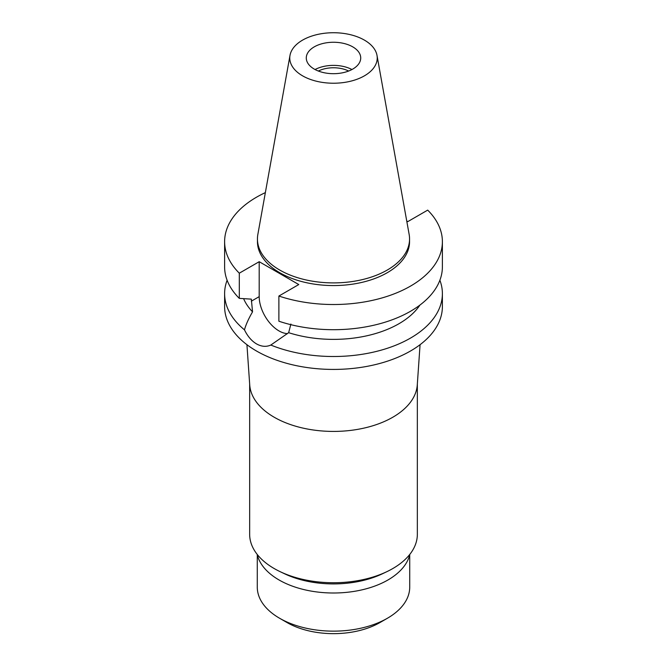 <?xml version="1.0" encoding="UTF-8"?>
<svg xmlns="http://www.w3.org/2000/svg" width="667" height="667" viewBox="0 0 667 667"><rect width="100%" height="100%" fill="white"/><g stroke="black" fill="none" stroke-linecap="round" stroke-linejoin="round"><path stroke-width="1" d="M314.249 46.865A27.222 15.716 0 0 0 306.278 57.979A27.222 15.716 0 0 0 323.086 72.495A27.222 15.716 0 0 0 352.751 69.085A27.222 15.716 0 0 0 360.722 57.979A27.222 15.716 0 0 0 343.914 43.455A27.222 15.716 0 0 0 314.249 46.865M315.057 69.535A27.222 15.716 180 0 1 351.943 69.535M348.649 71.035A23.087 13.323 0 0 0 318.351 71.035M257.279 554.794L257.279 587.143A76.221 44.005 0 0 0 279.606 618.259L286.993 622.528A65.766 37.969 0 0 0 380.007 622.528L387.394 618.259L380.007 622.528M279.606 618.259A76.221 44.005 0 0 0 387.394 618.259L387.394 618.259A76.221 44.005 0 0 0 409.721 587.143L409.721 554.794M257.179 554.369A76.98 44.447 0 0 0 308.763 590.645A76.98 44.447 0 0 0 387.936 579.99A76.98 44.447 0 0 0 409.821 554.369M386.827 571.686L382.466 573.762A76.98 44.447 180 0 1 284.534 573.762L280.173 571.686A83.842 48.408 0 0 0 386.827 571.686A83.842 48.408 0 0 0 392.788 568.559A83.842 48.408 0 0 0 417.342 534.334L417.342 383.984M249.658 383.984L249.658 534.334A83.842 48.408 0 0 0 280.173 571.686M420.068 344.689L417.275 384.951A83.842 48.408 180 0 1 392.788 417.242A83.842 48.408 180 0 1 302.968 428.097A83.842 48.408 180 0 1 249.725 384.951L246.932 344.689M406.737 220.994L407.804 221.611L427.697 210.122A108.888 62.865 180 0 1 442.388 241.654L442.388 266.842A108.888 62.865 0 0 1 410.497 311.289A108.888 62.865 0 0 1 278.881 321.219L278.881 296.04L298.774 284.551L259.196 261.706L239.303 273.187A108.888 62.865 180 0 1 224.612 241.654L224.612 266.842A108.888 62.865 0 0 0 239.303 298.374L251.334 299.133L252.543 311.839C248.574 318.693 245.881 324.696 244.464 329.832A108.888 62.865 180 0 1 224.612 293.647L224.612 306.553A108.888 62.865 0 0 0 291.829 364.641A108.888 62.865 0 0 0 410.497 351.009A108.888 62.865 0 0 0 442.388 306.553L442.388 293.647A108.888 62.865 180 0 1 410.497 338.094A108.888 62.865 180 0 1 270.819 345.047L288.653 332.683L290.904 324.037M224.612 293.647A108.888 62.865 180 0 1 227.113 280.24M244.464 329.832C247.582 336.268 251.592 340.954 256.503 343.897C261.522 346.682 266.291 347.065 270.819 345.047M287.544 333.608A27.981 16.158 60 0 1 278.989 330.915A27.981 16.158 60 0 1 259.196 296.64L259.196 261.706M243.605 298.658A92.555 53.435 0 0 0 252.543 311.839M439.887 280.24A108.888 62.865 180 0 1 442.388 293.647M288.653 332.683A92.555 53.435 0 0 0 398.949 323.728A92.555 53.435 0 0 0 419.91 305.094M442.388 241.654A108.888 62.865 180 0 1 410.497 286.11A108.888 62.865 180 0 1 278.881 296.04M224.612 241.654A108.888 62.865 180 0 1 256.503 197.207A108.888 62.865 180 0 1 265.358 192.621M257.445 238.986L257.445 241.654A76.055 43.914 0 0 0 304.394 282.224A76.055 43.914 0 0 0 387.277 272.703A76.055 43.914 0 0 0 409.555 241.654L409.555 238.986A76.055 43.914 180 0 1 387.277 270.035A76.055 43.914 180 0 1 304.394 279.556A76.055 43.914 180 0 1 257.445 238.986A76.055 43.914 180 0 1 257.846 234.459L290.003 55.369A43.73 25.246 180 0 1 302.576 40.12A43.73 25.246 180 0 1 348.124 34.184A43.73 25.246 180 0 1 376.997 55.369A43.73 25.246 180 0 1 364.424 75.83A43.73 25.246 180 0 1 314.699 80.774A43.73 25.246 180 0 1 290.003 55.369M239.303 273.187L239.303 298.374M376.997 55.369L409.154 234.459A76.055 43.914 180 0 1 409.555 238.986M251.334 301.184L259.196 296.64"/></g></svg>
